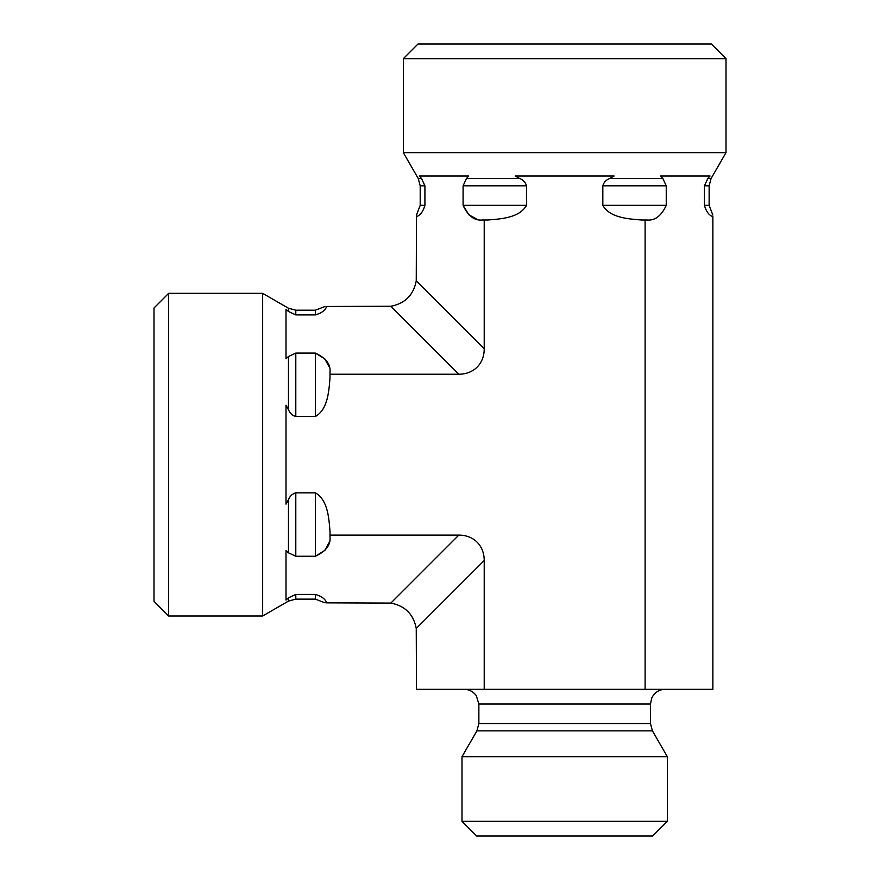 <?xml version="1.0" encoding="UTF-8"?>
<svg xmlns="http://www.w3.org/2000/svg" width="880" height="880" viewBox="0 0 880 880"><rect width="100%" height="100%" fill="white"/><g stroke="black" fill="none" stroke-linecap="round" stroke-linejoin="round"><path stroke-width="1.32" d="M564.663 821.337L462 821.337L462 756.679L667.337 756.679L667.337 821.337L564.663 821.337M462 821.337L476.663 836L652.663 836L667.337 821.337M329.043 366.663L324.852 358.908L315.337 353.089C325.952 357.984 330.847 364.441 330 372.438L330 377.795C328.955 390.885 327.844 409.607 315.337 416.493L295.801 416.493C292.369 415.536 289.927 413.237 288.464 409.629L286 405.196L286 504.13L288.464 499.708C289.927 496.089 292.369 493.801 295.801 492.833L315.337 492.833C327.844 499.73 328.955 518.452 330 531.542L330 535.106L458.821 535.106L390.841 603.086C405.042 605.814 413.512 614.284 416.251 628.485L416.482 689.337L712.855 689.337L712.855 216.656C712.855 214.621 712.855 214.621 712.855 216.656C709.027 215.314 706.222 211.541 704.418 205.337L704.418 185.801L707.85 178.464L710.061 176L660.594 176L662.816 178.464L666.248 185.801L666.248 205.337C661.353 215.93 654.907 220.814 646.899 220L641.542 220C628.452 218.955 609.73 217.844 602.833 205.337L602.833 185.801C603.801 182.369 606.089 179.927 609.708 178.464L614.13 176L515.196 176L519.629 178.464C523.237 179.927 525.536 182.369 526.493 185.801L526.493 205.337C519.607 217.844 500.885 218.955 487.795 220L482.438 220C474.441 220.847 467.984 215.952 463.089 205.337L468.908 214.852L476.663 219.043M416.251 628.485L484.22 560.516L484.22 689.337M168.663 616L168.663 293.337L262.658 293.337L262.658 616L168.663 616L154 601.337L154 308L168.663 293.337M330 535.106L330 536.899C330.847 544.896 325.952 551.342 315.337 556.248L324.852 550.418L329.043 542.663M390.841 306.251L458.821 374.22A37.873 29.337 45 0 0 484.22 348.821L416.251 280.841C413.512 295.042 405.042 303.512 390.841 306.251L326.656 306.482C324.621 306.482 324.621 306.482 326.656 306.482C325.303 310.299 321.53 313.115 315.337 314.919L295.801 314.919L288.464 311.476L286 309.265L286 358.732L288.464 356.521L295.801 353.089L315.337 353.089L315.337 416.493M315.337 492.833L315.337 556.248L295.801 556.248L288.464 552.816L286 550.594L286 600.061L288.464 597.85L295.801 594.418L315.337 594.418C321.53 596.222 325.303 599.027 326.656 602.855C324.621 602.855 324.621 602.855 326.656 602.855L390.841 603.086M564.663 58.663L726 58.663L726 152.658L403.337 152.658L403.337 58.663L564.663 58.663M726 58.663L711.337 44L418 44L403.337 58.663M416.482 216.656C416.482 214.621 416.482 214.621 416.482 216.656C420.299 215.303 423.115 211.53 424.919 205.337C423.115 211.53 420.299 215.303 416.482 216.656L416.251 280.841M526.493 205.337L463.089 205.337L463.089 185.801L466.521 178.464L468.732 176L419.265 176L421.476 178.464L424.919 185.801L424.919 205.337L420.2 205.337L416.482 215.094M645.106 689.337L645.106 220M484.22 348.821L484.22 220M458.821 374.22L330 374.22M484.22 560.516A37.873 29.337 -45 0 0 458.821 535.106M650.463 723.536L478.863 723.536L478.863 704L650.463 704L650.463 723.536L652.432 730.873L476.905 730.873L462 756.679M315.337 314.919L315.337 310.2L295.801 310.2L288.464 308.231L262.658 293.337M295.801 314.919L295.801 310.2M295.801 416.493L295.801 353.089M295.801 556.248L295.801 492.833M288.464 311.476L288.464 308.231M288.464 409.629L288.464 356.521M288.464 552.816L288.464 499.708M262.658 616L288.464 601.095L288.464 597.85M288.464 601.095L295.801 599.137L295.801 594.418M295.801 599.137L315.337 599.137L315.337 594.418M666.248 205.337L602.833 205.337M424.919 185.801L420.2 185.801L420.2 205.337M526.493 185.801L463.089 185.801M666.248 185.801L602.833 185.801M421.476 178.464L418.231 178.464L403.337 152.658M519.629 178.464L466.521 178.464M662.816 178.464L609.708 178.464M726 152.658L711.095 178.464L707.85 178.464M711.095 178.464L709.137 185.801L709.137 205.337L704.418 205.337M709.137 185.801L704.418 185.801M652.432 730.873L667.337 756.679M478.863 723.536L476.905 730.873M650.463 704L651.816 697.862L653.4 695.189C656.392 691.405 660.308 689.447 665.137 689.337M478.863 704L476.333 695.761C473.352 691.614 469.304 689.469 464.2 689.337M325.094 306.482L315.337 310.2M315.337 599.137L325.094 602.855M420.2 185.801L418.231 178.464M709.137 205.337L712.855 215.094"/></g></svg>
